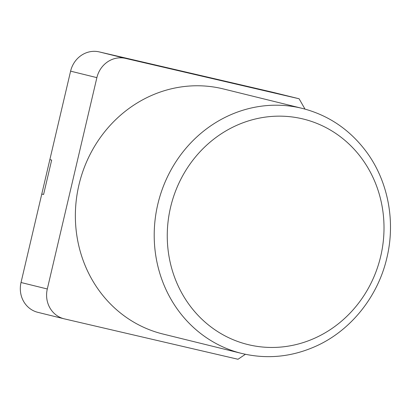 <?xml version="1.0" encoding="UTF-8"?>
<svg xmlns="http://www.w3.org/2000/svg" width="411" height="411" viewBox="0 0 411 411"><rect width="100%" height="100%" fill="white"/><g stroke="black" fill="none" stroke-linecap="round" stroke-linejoin="round"><path stroke-width="0.62" d="M299.1 98.768L272.822 92.285L99.205 51.894A25.241 23.453 103.9 0 0 70.6 71.154L49.849 159.627L51.663 160.074L43.592 194.48L41.778 194.033L21.028 282.506A25.241 23.453 103.9 0 0 37.827 312.329L64.111 318.808A25.241 23.453 -76.1 0 1 47.306 288.984L96.878 77.638A25.241 23.453 -76.1 0 1 125.489 58.377L299.1 98.768L305.003 109.1M245.398 354.287L238 359.265L64.388 318.874A25.241 23.453 -76.1 0 1 64.111 318.808M49.849 159.627L51.663 160.074L43.592 194.48L41.778 194.033L49.849 159.627M241.791 353.46L162.951 334.025A126.213 117.269 -76.1 0 1 79.308 183.404A126.213 117.269 -76.1 0 1 223.379 88.935L302.219 108.376A126.213 117.269 103.9 0 0 158.148 202.844A126.213 117.269 103.9 0 0 241.791 353.46C267.381 359.533 292.447 356.948 316.994 345.708C351.307 329.91 378.135 296.197 386.921 257.671C395.736 220.984 387.958 180.922 366.463 151.895C349.838 129.604 328.425 115.095 302.219 108.376M47.306 288.984L21.028 282.506M70.6 71.154L96.878 77.638M125.489 58.377L99.205 51.894M380.714 256.259A116.118 107.888 -76.1 0 1 200.126 317.487A116.118 107.888 -76.1 0 1 246.05 121.687A116.118 107.888 -76.1 0 1 380.714 256.259"/></g></svg>
